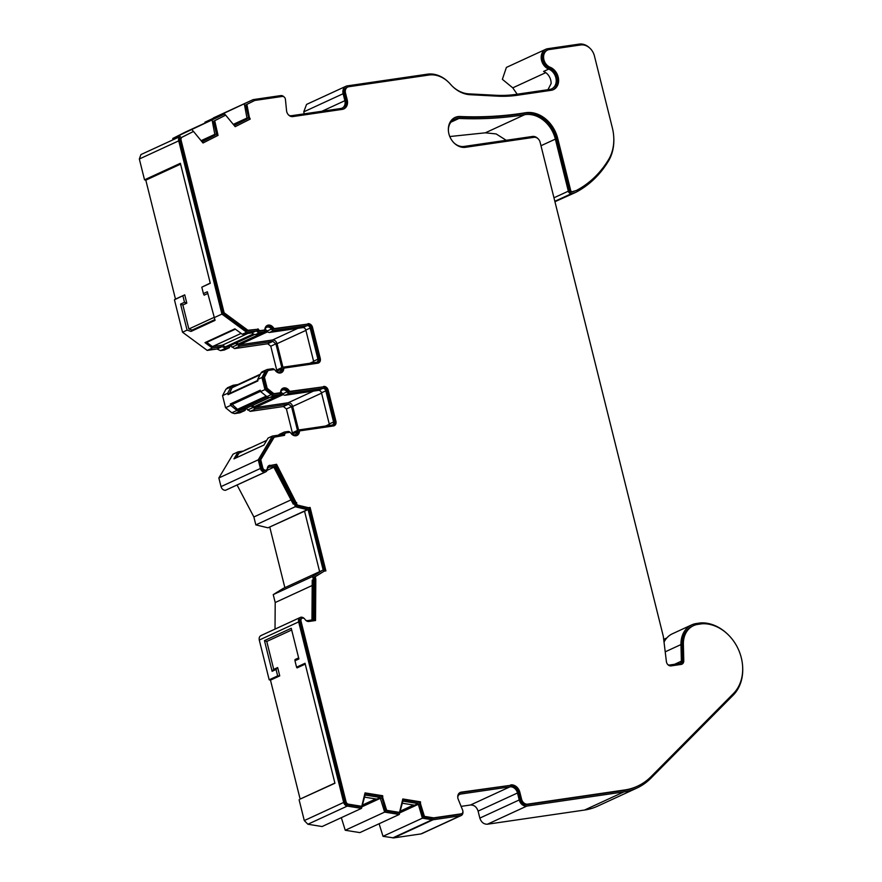 <?xml version="1.0" encoding="UTF-8"?>
<svg xmlns="http://www.w3.org/2000/svg" width="882" height="882" viewBox="0 0 882 882"><rect width="100%" height="100%" fill="white"/><g stroke="black" fill="none" stroke-linecap="round" stroke-linejoin="round"><path stroke-width="1.32" d="M253.321 333.98L225.307 346.891L222.518 345.127L212.463 346.593L206.719 342.37L204.977 342.624L234.921 328.832L242.296 334.267L246.629 332.271L256.364 330.849A4.355 3.495 65.3 0 0 259.925 332.492L263.222 332.018A2.9 2.326 65.3 0 0 263.74 331.864A2.9 2.326 65.3 0 0 264.942 330.033A4.355 3.495 -114.7 0 1 266.75 327.277A4.355 3.495 -114.7 0 1 267.533 327.046A4.355 3.495 -114.7 0 1 271.369 329.096A2.9 2.326 65.3 0 0 273.927 330.452L307.123 325.612A2.9 2.326 -114.7 0 1 310.155 328.06L317.917 359.206A2.9 2.326 -114.7 0 1 316.803 362.182A2.9 2.326 -114.7 0 1 316.285 362.337L283.078 367.177A2.9 2.326 65.3 0 0 282.56 367.331A2.9 2.326 65.3 0 0 281.358 369.161A4.355 3.495 -114.7 0 1 279.55 371.917A4.355 3.495 -114.7 0 1 275.945 371.245M237.897 384.552L233.223 385.236L231.051 386.823L227.677 393.273L228.019 394.673L257.952 380.881L257.61 379.492L261.943 377.496L264.953 389.59L271.204 394.64A4.355 3.495 65.3 0 0 273.993 395.5L278.866 394.783A2.9 2.326 65.3 0 0 279.385 394.629A2.9 2.326 65.3 0 0 280.597 392.799A4.355 3.495 -114.7 0 1 282.394 390.053A4.355 3.495 -114.7 0 1 283.177 389.822A4.355 3.495 -114.7 0 1 287.014 391.862A2.9 2.326 65.3 0 0 289.572 393.229L322.779 388.378A2.9 2.326 -114.7 0 1 325.811 390.825L333.572 421.971A2.9 2.326 -114.7 0 1 332.448 424.948A2.9 2.326 -114.7 0 1 331.93 425.102L298.733 429.953A2.9 2.326 65.3 0 0 298.215 430.107A2.9 2.326 65.3 0 0 297.002 431.937A4.355 3.495 -114.7 0 1 295.194 434.683A4.355 3.495 -114.7 0 1 291.6 434.021M524.36 113.282L525.54 112.731A30.484 24.442 -114.7 0 1 525.87 112.687A30.484 24.442 -114.7 0 1 557.711 138.397L556.531 138.937A30.484 24.442 65.3 0 0 524.691 113.227A30.484 24.442 65.3 0 0 524.36 113.282A462.995 371.212 -114.7 0 1 458.838 117.052A15.964 12.8 65.3 0 0 456.755 117.152A15.964 12.8 65.3 0 0 454.495 117.747M263.354 330.397A1.455 1.169 -114.7 0 1 263.134 330.541L264.313 330A1.455 1.169 -114.7 0 0 264.909 329.085A5.81 4.653 -114.7 0 1 267.323 325.414A5.81 4.653 -114.7 0 1 268.36 325.105A5.81 4.653 -114.7 0 1 273.475 327.828L272.295 328.38A5.81 4.653 65.3 0 0 267.18 325.656A5.81 4.653 65.3 0 0 266.761 325.745M279.01 393.163A1.455 1.169 -114.7 0 1 278.778 393.317L279.958 392.766A1.455 1.169 -114.7 0 0 280.564 391.851A5.81 4.653 -114.7 0 1 282.979 388.19A5.81 4.653 -114.7 0 1 284.015 387.882A5.81 4.653 -114.7 0 1 289.131 390.605L287.951 391.145A5.81 4.653 65.3 0 0 282.835 388.422A5.81 4.653 65.3 0 0 282.405 388.51M681.312 664.378A4.355 3.495 65.3 0 0 682.591 661.357L683.771 660.816A4.355 3.495 -114.7 0 1 681.94 664.179A4.355 3.495 -114.7 0 1 681.158 664.411L671.059 665.888A4.355 3.495 -114.7 0 1 666.395 661.588L663.462 637.466A13.065 10.474 -114.7 0 0 663.121 635.591L540.104 142.2A5.81 4.653 -114.7 0 0 534.04 137.305L465.586 147.294A15.964 12.8 -114.7 0 1 449.434 135.596A15.964 12.8 -114.7 0 1 455.079 117.449A15.964 12.8 -114.7 0 1 457.934 116.611A15.964 12.8 -114.7 0 1 460.018 116.512L458.838 117.052M506.213 140.293L496.125 133.921L485.332 132.818L524.724 114.671A464.439 372.38 -114.7 0 1 519.674 115.454A464.439 372.38 -114.7 0 1 458.993 118.453L450.934 122.168M485.332 132.818L449.798 136.534M204.977 342.624L212.364 348.059L222.099 346.637L225.649 348.28L228.945 347.806L230.72 345.468M264.953 389.59L260.62 391.586L260.278 390.186L230.345 403.978L230.687 405.378L236.938 410.417L239.717 411.288L244.601 410.571L246.376 408.245M399.998 811.903L418.101 803.568L422.401 818.176L432.158 819.742A4.355 3.495 65.3 0 0 433.106 819.753L460.349 815.773L420.957 833.92L393.714 837.9L383.008 836.312L379.106 823.744M361.477 808.386L322.095 826.533L307.895 824.24L347.276 806.093L361.477 808.386L365.115 795.035L380.329 797.482L362.226 805.817M180.578 164.14L145.817 180.16L175.474 299.097L184.735 294.842L186.808 303.154L182.872 304.974L188.858 328.997L213.775 317.52M207.777 293.497L204.139 295.172L203.411 293.585L207.347 291.777L215.065 320.353L191.03 331.423L187.061 330.144L182.53 332.227L174.438 299.781L184.735 294.842M145.817 180.16L144.527 179.818L180.369 163.302L210.28 283.265L201.813 287.168L210.236 283.089M267.643 331.797L239.309 344.84L272.505 340L297.851 328.325M305.911 330.386L277.058 343.671L282.924 367.21M283.287 394.563L254.953 407.616L288.16 402.765L313.496 391.09M321.555 393.152L292.703 406.437L298.579 429.975M237.093 485.056L253.873 516.973L291.027 499.862M273.85 467.206L267.114 470.315M269.793 527.204L284.864 587.666M312.184 585.494L275.206 602.527L275.019 629.098M291.677 630.002L266.772 641.468L273.729 669.372L277.665 667.553L279.737 675.877L270.476 680.143L300.134 799.081L334.895 783.073M305.238 664.124L297.069 667.894L296.561 667.189L305.029 663.286L334.94 783.249L300.134 799.081M270.476 680.143L269.186 679.802L277.654 675.899L276.055 669.482L272.119 671.301L264.468 640.608L291.247 628.271L298.899 658.964L294.963 660.772L294.996 659.571L298.634 657.895M457.78 797.482A4.355 3.495 -114.7 0 1 459.621 794.318A4.355 3.495 -114.7 0 1 460.393 794.087L509.906 786.854A7.254 5.821 -114.7 0 1 517.491 792.984L519.233 799.952A7.254 5.821 65.3 0 0 526.808 806.082L623.905 791.904L584.512 810.051L487.415 824.218C483.788 824.306 481.263 822.267 479.841 818.099L478.099 811.12C476.688 806.964 474.163 804.924 470.514 805.001L461.099 806.38M584.512 810.051A72.567 58.179 65.3 0 0 597.489 806.214L636.881 788.067A72.567 58.179 -114.7 0 1 623.905 791.904M742.666 667.112A41.52 33.284 -114.7 0 1 733.196 695.17L650.784 778.299A72.567 58.179 -114.7 0 1 636.881 788.067M665.215 651.831L680.97 644.566A25.457 20.407 -114.7 0 1 691.697 624.886A25.457 20.407 -114.7 0 1 696.24 623.552L699.746 623.034A25.457 20.407 65.3 0 1 702.645 622.857A41.52 33.284 -114.7 0 1 727.396 633.971M691.697 624.886L672.393 633.783A25.457 20.407 65.3 0 0 664.036 642.129M680.97 644.566L681.378 661.158A2.9 2.326 -114.7 0 1 680.154 663.407A2.9 2.326 -114.7 0 1 679.636 663.562L669.537 665.028A2.9 2.326 -114.7 0 1 667.729 664.499M454.087 142.983A14.509 11.631 -114.7 0 0 464.053 146.445L532.508 136.456A7.254 5.821 65.3 0 1 537.888 138.562M448.398 130.613A14.509 11.631 -114.7 0 1 454.506 119.313A14.509 11.631 -114.7 0 1 458.993 118.453M524.724 114.671A29.029 23.274 -114.7 0 1 555.362 139.113L568.339 191.174A2.9 2.326 65.3 0 0 571.624 193.566L575.759 192.364L554.943 201.702M613.773 137.603A43.538 34.905 -114.7 0 1 608.437 161.086A122.069 97.869 -114.7 0 1 575.759 192.364M589.727 48.047A14.509 11.631 65.3 0 0 579.254 44.1L547.711 48.708A10.882 8.732 -114.7 0 0 545.771 49.282A10.882 8.732 -114.7 0 0 541.316 59.204A10.882 8.732 -114.7 0 0 548.703 69.083A10.882 8.732 -114.7 0 1 556.09 78.961A10.882 8.732 -114.7 0 1 551.636 88.884A10.882 8.732 -114.7 0 1 549.684 89.457L515.838 94.396A145.133 116.369 -114.7 0 1 495.905 95.289L468.838 93.856A29.029 23.274 -114.7 0 1 452.642 86.524M545.771 49.282L506.378 67.429L502.376 79.336L512.762 87.847L545.771 72.644M304.246 113.844L303.75 111.86L343.142 93.713A7.254 5.821 65.3 0 1 345.953 86.271A7.254 5.821 65.3 0 1 347.243 85.885L427.45 74.176A29.029 23.274 -114.7 0 1 448.133 81.817M343.142 93.713L344.884 100.691A7.254 5.821 -114.7 0 1 342.073 108.133A7.254 5.821 -114.7 0 1 340.783 108.508L291.258 115.74A4.355 3.495 -114.7 0 1 288.436 114.847M284.114 96.976A4.355 3.495 65.3 0 0 280.785 95.587L253.542 99.567A4.355 3.495 65.3 0 0 252.759 99.798A4.355 3.495 65.3 0 0 252.66 99.842L204.955 122.19L252.66 99.842M188.858 328.997L192.177 330.055L214.734 319.67M182.905 295.878L184.503 302.294L186.808 303.154M184.503 302.294L180.567 304.114L182.872 304.974M174.438 299.781L175.474 299.097M261.667 635.36C259.65 635.955 258.845 637.521 259.275 640.045L298.667 621.898L343.671 802.433L304.29 820.58L307.895 824.24M275.206 602.527L273.233 594.611L283.122 588.47L322.514 570.323L312.625 576.464L313.408 579.617L312.228 580.158L311.952 619.958M319.626 571.657L304.544 511.196L267.996 527.811L255.846 524.889L253.873 516.973M225.494 490.293L265.592 471.925A4.355 3.495 -114.7 0 1 264.887 472.146L225.494 490.293C223.333 490.304 221.845 489.08 221.018 486.61L218.857 477.956L233.046 454.186L238.162 451.827L233.962 458.861L263.905 445.068L268.095 438.034L272.428 436.039L258.25 459.82L260.411 468.463L221.018 486.61M243.774 450.934L244.722 450.305M292.659 434.021L286.418 408.972L283.387 406.525L250.179 411.365L246.321 408.642M239.474 412.93L245.119 410.417L239.992 412.776L234.601 413.647L231.812 412.776L225.572 407.738L222.551 395.632L225.935 389.183L228.107 387.595M277.014 371.256L270.763 346.196L267.731 343.748L234.535 348.599L230.665 345.865M223.83 350.165L229.463 347.651L224.348 350.011L220.533 350.639L216.972 348.996L207.237 350.419L182.53 332.227M144.527 179.818L139.334 159.003L178.726 140.855L221.922 314.091L246.629 332.271M178.726 140.855A4.355 3.495 -114.7 0 1 180.314 136.434L140.922 154.582L139.334 159.003M140.922 154.582L180.314 136.434M172.916 139.29L172.762 138.463L185.22 132.157L224.601 114.01L172.762 138.463M205.109 122.995L204.955 122.19M303.75 111.86L306.561 104.418L345.953 86.271M517.172 94.209L512.762 87.847M421.839 833.644L420.957 833.92M345.248 830.26L384.64 812.113L399.248 814.472L359.856 832.608L345.248 830.26L341.334 817.669M304.29 820.58L299.097 799.765M269.186 679.802L259.275 640.045M277.058 343.671C276.198 341.158 274.688 339.934 272.505 340M254.534 334.465L228.603 346.406L229.463 345.413L228.603 346.406L225.307 346.891M235.45 343.296L239.65 346.24L272.858 341.389L275.89 343.837L281.832 367.673M233.223 385.236L227.324 387.826M233.576 386.636L232.12 387.694L229.111 394.177M239.309 344.84L236.751 342.701M292.703 406.437C291.854 403.923 290.332 402.699 288.16 402.765M269.594 397.506L244.248 409.182L245.108 408.19L244.248 409.182L239.375 409.887L237.512 409.314L231.514 403.813L230.345 403.978M251.105 406.062L255.306 409.005L288.502 404.165L291.534 406.613L297.477 430.438M250.709 447.747L248.9 448.574M243.553 451.033L238.162 451.827M266.706 440.372L238.956 453.15L236.155 457.846M254.953 407.616L252.395 405.466M265.592 471.925A4.355 3.495 -114.7 0 0 267.4 469.18A2.9 2.326 -114.7 0 1 268.613 467.339A2.9 2.326 -114.7 0 1 269.131 467.184L274.875 466.346L273.696 466.898L293.265 504.14L294.445 503.589L295.238 506.742L255.846 524.889M313.408 579.617L313.132 619.792L307.388 620.63A2.9 2.326 -114.7 0 1 305.58 620.09M273.233 594.611L312.625 576.464M277.654 675.899L279.737 675.877M276.055 669.482L277.665 667.553M272.119 671.301L273.729 669.372M264.468 640.608L266.772 641.468M462.918 811.672A4.355 3.495 -114.7 0 1 461.121 815.552A4.355 3.495 -114.7 0 1 460.349 815.773M192.177 330.055L191.03 331.423M294.963 660.772L296.561 667.189M180.567 304.114L187.061 330.144M221.922 314.091L213.841 317.807M207.237 350.419L212.364 348.059M222.099 346.637L216.972 348.996M222.551 395.632L227.677 393.273M230.687 405.378L225.572 407.738M218.857 477.956L258.25 459.82M201.813 287.168L203.411 293.585M295.238 506.742L307.388 509.664L267.996 527.811M383.008 836.312L422.401 818.176M298.667 621.898A4.355 3.495 -114.7 0 1 300.343 617.433A4.355 3.495 -114.7 0 1 301.06 617.213A4.355 3.495 -114.7 0 1 304.323 618.613M206.719 342.37L235.373 329.173M304.544 511.196L308.094 509.564L323.22 570.224L322.514 570.323M307.388 509.664L308.094 509.564M347.276 806.093A4.355 3.495 -114.7 0 1 343.671 802.433M399.711 812.884L418.123 804.406M244.347 104.054L246.993 118.056L233.697 124.175M212.463 346.593L241.117 333.396M264.887 472.146A4.355 3.495 -114.7 0 1 260.411 468.463M246.993 118.056L247.379 118.838L234.292 124.869M222.518 345.127L247.864 333.451M193.445 131.473L192.419 130.316M235.792 124.549L234.436 125.167M228.989 393.681L257.831 380.396M260.565 391.332L231.712 404.629M413.515 805.034L400.219 811.153M260.355 390.517L231.514 403.813M362.447 805.068L375.743 798.949M203.61 140.844L202.254 141.462M202.11 141.164L215.197 135.133L202.342 141.638M399.248 814.472L402.876 801.11L418.101 803.568M225.638 115.167L224.601 114.01M201.515 140.481L214.811 134.351L215.197 135.133M212.154 120.316L214.811 134.351M380.329 797.482L380.351 798.32L361.94 806.798M380.351 798.32L384.64 812.113M263.74 331.864L259.407 333.859A2.9 2.326 -114.7 0 1 258.889 334.013L255.593 334.487A4.355 3.495 -114.7 0 1 252.031 332.845L242.296 334.267M257.61 379.492L260.995 373.042A4.355 3.495 -114.7 0 1 262.384 371.675L266.717 369.679A4.355 3.495 65.3 0 0 265.328 371.035L261.943 377.496M276.893 371.84A4.355 3.495 65.3 0 0 277.025 371.157A2.9 2.326 -114.7 0 1 278.227 369.326L282.56 367.331M313.606 362.723A2.9 2.326 65.3 0 0 313.584 361.201L305.822 330.055A2.9 2.326 65.3 0 0 302.791 327.608L269.594 332.448A2.9 2.326 -114.7 0 1 267.037 331.092A4.355 3.495 65.3 0 0 265.074 329.35M279.385 394.629L275.052 396.624A2.9 2.326 -114.7 0 1 274.534 396.779L269.66 397.495A4.355 3.495 -114.7 0 1 266.871 396.635L260.62 391.586M278.525 435.146A4.355 3.495 -114.7 0 1 279.66 434.209L283.993 432.213A4.355 3.495 65.3 0 0 282.24 434.606L272.428 436.039M292.537 434.617A4.355 3.495 65.3 0 0 292.67 433.933A2.9 2.326 -114.7 0 1 293.882 432.103L298.215 430.107M329.251 425.488A2.9 2.326 65.3 0 0 329.24 423.966L321.478 392.821A2.9 2.326 65.3 0 0 318.446 390.373L285.239 395.224A2.9 2.326 -114.7 0 1 282.681 393.857A4.355 3.495 65.3 0 0 280.73 392.115M682.591 661.357L682.194 644.764A24.001 19.25 -114.7 0 1 692.304 626.209L693.484 625.669A24.001 19.25 -114.7 0 1 697.772 624.401L701.278 623.883A24.001 19.25 -114.7 0 1 704.001 623.717A40.065 32.127 -114.7 0 1 738.873 650.519A40.065 32.127 -114.7 0 1 733.493 693.495L651.081 776.634A71.122 57.021 -114.7 0 1 637.454 786.204A71.122 57.021 -114.7 0 1 624.743 789.963L527.645 804.141A5.81 4.653 -114.7 0 1 521.582 799.235L519.84 792.268L518.66 792.808A8.71 6.979 65.3 0 0 509.564 785.465L460.051 792.686A5.81 4.653 65.3 0 0 459.621 792.775M637.454 786.204L636.264 786.755A71.122 57.021 -114.7 0 1 623.552 790.504L526.466 804.682A5.81 4.653 -114.7 0 1 520.402 799.787L518.66 792.808M509.564 785.465L461.231 792.146A5.81 4.653 -114.7 0 0 460.195 792.455A5.81 4.653 -114.7 0 0 458.254 799.368L462.664 810.227A2.9 2.326 -114.7 0 1 461.705 813.689L460.514 814.229A2.9 2.326 -114.7 0 1 459.996 814.384L432.753 818.364A2.9 2.326 -114.7 0 1 432.125 818.353L423.228 816.919L419.292 802.366L402.82 799.72M419.292 802.366L420.471 801.826L402.809 798.982L399.524 812.388L398.344 812.939L385.478 810.867L381.52 796.292L365.06 793.635M381.52 796.292L382.7 795.74L365.038 792.896L361.763 806.313L360.584 806.854L347.243 804.704A2.9 2.326 -114.7 0 1 344.84 802.267L299.836 621.733A2.9 2.326 -114.7 0 1 300.949 618.756L302.14 618.205A2.9 2.326 -114.7 0 1 302.581 618.073A2.9 2.326 -114.7 0 1 305.073 619.44A4.355 3.495 -114.7 0 0 308.909 621.479L315.524 620.52L315.811 579.11L315.216 576.751L324.234 571.15L325.91 570.908L310.1 507.448L308.413 507.701L297.333 505.033L276.573 464.285L268.778 465.795A4.355 3.495 65.3 0 0 268.624 465.817M314.345 620.685L314.62 579.65L314.036 577.291L324.234 571.15M324.642 571.095L308.909 507.999L307.234 508.241L296.154 505.573L275.393 464.825L268.778 465.795M269.958 465.255A4.355 3.495 -114.7 0 0 269.186 465.476A4.355 3.495 -114.7 0 0 267.378 468.232A2.9 2.326 -114.7 0 1 266.166 470.062L264.986 470.613A2.9 2.326 -114.7 0 1 264.534 470.745A2.9 2.326 -114.7 0 1 261.579 468.287L259.573 460.261L273.233 437.373L284.555 435.344A2.9 2.326 -114.7 0 1 285.779 432.996A2.9 2.326 -114.7 0 1 286.297 432.842L289.55 432.367A1.455 1.169 -114.7 0 1 290.828 433.04A5.81 4.653 -114.7 0 0 296.991 435.454A5.81 4.653 -114.7 0 0 299.395 431.794A1.455 1.169 -114.7 0 1 300.266 430.802L333.462 425.951A4.355 3.495 -114.7 0 0 334.245 425.719A4.355 3.495 -114.7 0 0 335.921 421.254L328.159 390.109L326.979 390.66A4.355 3.495 65.3 0 0 322.426 386.978L289.23 391.828A1.455 1.169 -114.7 0 1 287.951 391.145M283.376 435.51A2.9 2.326 -114.7 0 1 284.599 433.536L285.779 432.996M296.374 435.675A5.81 4.653 65.3 0 0 298.215 432.334A1.455 1.169 -114.7 0 1 299.075 431.342M333.617 425.929A4.355 3.495 65.3 0 0 334.741 421.805L326.979 390.66M278.778 393.317A1.455 1.169 -114.7 0 1 278.525 393.394L273.64 394.1A2.9 2.326 -114.7 0 1 271.788 393.526L265.978 388.841L263.255 377.904L266.397 371.906A2.9 2.326 -114.7 0 1 267.323 371.002L268.503 370.462A2.9 2.326 -114.7 0 1 269.021 370.308L273.905 369.591A1.455 1.169 -114.7 0 1 275.184 370.275A5.81 4.653 -114.7 0 0 281.336 372.689A5.81 4.653 -114.7 0 0 283.75 369.018A1.455 1.169 -114.7 0 1 284.61 368.026L317.807 363.186A4.355 3.495 -114.7 0 0 318.589 362.954A4.355 3.495 -114.7 0 0 320.276 358.489L312.504 327.343L311.324 327.883A4.355 3.495 65.3 0 0 306.782 324.212L273.574 329.063A1.455 1.169 -114.7 0 1 272.295 328.38M280.719 372.91A5.81 4.653 65.3 0 0 282.571 369.569A1.455 1.169 -114.7 0 1 283.431 368.577M317.961 363.152A4.355 3.495 65.3 0 0 319.086 359.029L311.324 327.883M263.134 330.541A1.455 1.169 -114.7 0 1 262.869 330.618L259.573 331.103A2.9 2.326 -114.7 0 1 256.794 329.339L246.728 330.805L222.937 313.297L179.895 140.69A2.9 2.326 -114.7 0 1 180.953 137.735L193.5 131.44L203.003 142.994L218.052 135.365L214.712 120.702L225.682 115.145L235.185 126.688L249.055 119.621L245.725 104.98L253.299 101.143A2.9 2.326 -114.7 0 1 253.366 101.11A2.9 2.326 -114.7 0 1 253.432 101.088M202.981 142.95L216.873 135.916L213.532 121.242L225.682 115.145M343.263 109.136A8.71 6.979 65.3 0 0 346.053 100.515L344.311 93.536A5.81 4.653 -114.7 0 1 346.56 87.583L347.74 87.042A5.81 4.653 -114.7 0 1 348.776 86.734L428.983 75.025A27.574 22.105 -114.7 0 1 450.526 84.297A30.484 24.442 -114.7 0 0 470.161 94.716L497.239 96.149A146.588 117.538 -114.7 0 0 517.37 95.256L551.217 90.306A12.337 9.889 -114.7 0 0 553.422 89.655A12.337 9.889 -114.7 0 0 558.471 78.41A12.337 9.889 -114.7 0 0 550.103 67.219A9.437 7.563 -114.7 0 1 543.698 58.653A9.437 7.563 -114.7 0 1 547.557 50.053A9.437 7.563 -114.7 0 1 549.243 49.557L580.786 44.949A13.065 10.474 -114.7 0 1 594.435 55.974L612.351 127.835A42.093 33.748 -114.7 0 1 608.58 159.62A120.625 96.711 -114.7 0 1 576.376 190.479L572.33 191.648A1.455 1.169 -114.7 0 1 570.687 190.457L557.711 138.397M552.827 89.909A12.337 9.889 65.3 0 0 557.226 78.553A12.337 9.889 65.3 0 0 548.913 67.76A9.437 7.563 -114.7 0 1 542.518 59.204A9.437 7.563 -114.7 0 1 546.377 50.594L547.557 50.053M576.376 190.479L571.15 192.199A1.455 1.169 -114.7 0 1 569.507 190.997L556.531 138.937M247.379 118.838L234.524 125.343M274.699 369.79A2.9 2.326 65.3 0 0 272.373 368.742L267.5 369.448A4.355 3.495 65.3 0 0 266.717 369.679M290.354 432.555A2.9 2.326 65.3 0 0 288.028 431.507L284.765 431.982A4.355 3.495 65.3 0 0 283.993 432.213M274.875 466.346L294.445 503.589M548.703 69.083L543.577 71.442A10.882 8.732 -114.7 0 1 551.096 83.636L547.931 89.71M256.364 330.849L252.031 332.845M525.54 112.731A462.995 371.212 -114.7 0 1 460.018 116.512M346.053 100.515L347.232 99.975L345.49 92.996A5.81 4.653 -114.7 0 1 347.74 87.042M347.232 99.975A8.71 6.979 -114.7 0 1 343.87 108.905A8.71 6.979 -114.7 0 1 342.304 109.368L292.791 116.589A5.81 4.653 -114.7 0 1 286.562 110.713L285.426 99.379A2.9 2.326 -114.7 0 0 282.317 96.436L255.063 100.416A2.9 2.326 -114.7 0 0 254.545 100.57A2.9 2.326 -114.7 0 0 254.49 100.592L245.725 104.98M248.14 117.747L249.319 117.207L246.905 104.429M249.055 119.621L250.234 119.07L249.319 117.207M235.185 126.688L250.234 119.07M213.532 121.242L214.712 120.702M215.958 134.042L217.137 133.502M216.873 135.916L218.052 135.365M222.937 313.297L224.116 312.757L181.075 140.139A2.9 2.326 -114.7 0 1 182.133 137.195L193.5 131.44M246.728 330.805L247.919 330.265L224.116 312.757M256.794 329.339L247.919 330.265M264.313 330A1.455 1.169 -114.7 0 1 264.049 330.077L260.752 330.563A2.9 2.326 -114.7 0 1 257.974 328.799M306.782 324.212L274.754 328.512A1.455 1.169 -114.7 0 1 273.475 327.828M307.961 323.672A4.355 3.495 -114.7 0 1 312.504 327.343M263.255 377.904L264.435 377.353L267.577 371.366A2.9 2.326 -114.7 0 1 268.503 370.462M265.978 388.841L267.169 388.3L264.435 377.353M279.958 392.766A1.455 1.169 -114.7 0 1 279.704 392.843L274.82 393.559A2.9 2.326 -114.7 0 1 272.968 392.986L267.169 388.3M322.426 386.978L290.41 391.288A1.455 1.169 -114.7 0 1 289.131 390.605M323.606 386.437A4.355 3.495 -114.7 0 1 328.159 390.109M259.573 460.261L260.752 459.72L274.412 436.822M264.534 470.745L265.725 470.205A2.9 2.326 -114.7 0 1 262.759 467.747L260.752 459.72M275.393 464.825L276.573 464.285M295.569 503.214L296.749 502.674M296.154 505.573L297.333 505.033M307.234 508.241L308.413 507.701M308.909 507.999L310.1 507.448M314.036 577.291L315.216 576.751M314.62 579.65L315.811 579.11M361.763 806.313L348.434 804.163A2.9 2.326 -114.7 0 1 346.031 801.716L301.016 621.182A2.9 2.326 -114.7 0 1 302.14 618.205M381.564 798.287L382.744 797.736L382.7 795.74M385.478 810.867L386.658 810.315L382.744 797.736M399.524 812.388L386.658 810.315M419.336 804.373L420.516 803.822L420.471 801.826M423.228 816.919L424.418 816.379L420.516 803.822M461.705 813.689A2.9 2.326 -114.7 0 1 461.176 813.843L433.933 817.812A2.9 2.326 -114.7 0 1 433.305 817.812L424.418 816.379M510.744 784.914A8.71 6.979 -114.7 0 1 519.84 792.268M683.771 660.816L683.374 644.224A24.001 19.25 -114.7 0 1 693.484 625.669M414.562 805.2L402.512 803.259M376.79 799.114L364.751 797.174M202.276 141.517L211.647 136.765M234.469 125.222L243.84 120.47M309.902 363.263L313.65 361.532M325.557 426.039L329.306 424.308M393.714 837.9L433.106 819.753M509.906 786.854L470.514 805.001M458.938 794.759L460.393 794.087M487.415 824.218L526.808 806.082M681.378 661.158L674.565 664.3M555.362 139.113L540.986 145.728M568.339 191.174L553.962 197.788M554.844 201.294L571.624 193.566M266.882 330.871L238.03 344.167M282.538 393.637L253.674 406.933M268.15 467.636L269.131 467.184M432.158 819.742L392.766 837.889M517.491 792.984L478.099 811.12M519.233 799.952L479.841 818.099M321.908 111.264L344.884 100.691M220.533 350.639L225.649 348.28M237.093 344.873L231.977 347.232M234.535 348.599L239.65 346.24M272.858 341.389L267.731 343.748M275.89 343.837L270.763 346.196M225.935 389.183L231.051 386.823M236.938 410.417L231.812 412.776M234.601 413.647L239.717 411.288M252.748 407.649L247.621 410.009M250.179 411.365L255.306 409.005M288.502 404.165L283.387 406.525M291.534 406.613L286.418 408.972M232.12 387.694L260.047 374.828M267.378 396.988L239.375 409.887M266.21 396.095L237.512 409.314M255.593 334.487L259.925 332.492M263.222 332.018L258.889 334.013M271.369 329.096L267.037 331.092M269.594 332.448L273.927 330.452M307.123 325.612L302.791 327.608M310.155 328.06L305.822 330.055M317.917 359.206L313.584 361.201M277.025 371.157L281.358 369.161M260.995 373.042L265.328 371.035M271.204 394.64L266.871 396.635M269.66 397.495L273.993 395.5M278.866 394.783L274.534 396.779M287.014 391.862L282.681 393.857M285.239 395.224L289.572 393.229M322.779 388.378L318.446 390.373M325.811 390.825L321.478 392.821M333.572 421.971L329.24 423.966M292.67 433.933L297.002 431.937M569.507 190.997L570.687 190.457M571.15 192.199L572.33 191.648M548.913 67.76L550.103 67.219M344.311 93.536L345.49 92.996M253.299 101.143L254.49 100.592M180.953 137.735L182.133 137.195M179.895 140.69L181.075 140.139M259.573 331.103L260.752 330.563M262.869 330.618L264.049 330.077M273.574 329.063L274.754 328.512M319.086 359.029L320.276 358.489M282.571 369.569L283.75 369.018M266.397 371.906L267.577 371.366M271.788 393.526L272.968 392.986M273.64 394.1L274.82 393.559M278.525 393.394L279.704 392.843M289.23 391.828L290.41 391.288M334.741 421.805L335.921 421.254M298.215 432.334L299.395 431.794M261.579 468.287L262.759 467.747M299.836 621.733L301.016 621.182M344.84 802.267L346.031 801.716M347.243 804.704L348.434 804.163M432.125 818.353L433.305 817.812M432.753 818.364L433.933 817.812M459.996 814.384L461.176 813.843M461.231 792.146L460.051 792.686M520.402 799.787L521.582 799.235M526.466 804.682L527.645 804.141M623.552 790.504L624.743 789.963M682.194 644.764L683.374 644.224M461.121 815.552L421.739 833.688M213.367 117.934L252.759 99.798M663.705 639.384L666.825 637.94M244.601 450.36L249.716 448.001M260.962 635.58L300.343 617.433M228.857 346.328L254.6 334.476M244.512 409.105L269.727 397.484M233.057 386.79L260.377 374.2M253.366 101.11L254.545 100.57M283.166 368.654L284.357 368.103M298.822 431.419L300.001 430.879"/></g></svg>
